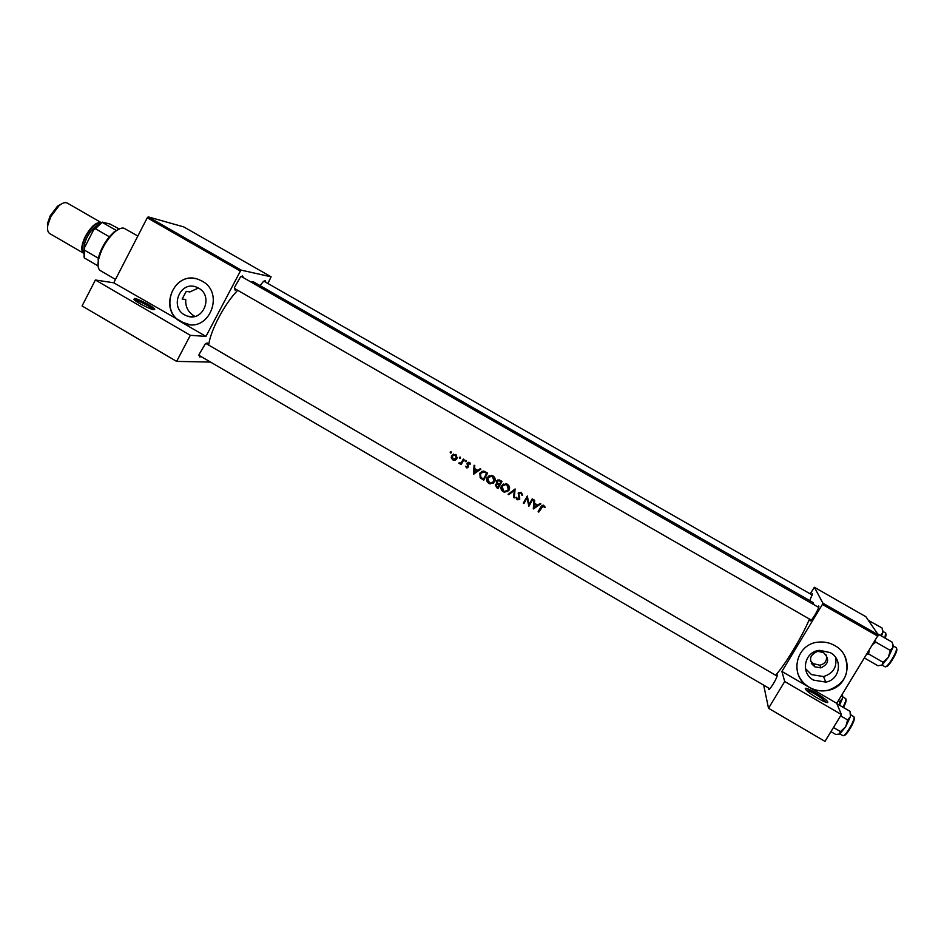 <?xml version="1.0" encoding="UTF-8"?>
<svg xmlns="http://www.w3.org/2000/svg" width="944" height="944" viewBox="0 0 944 944"><rect width="100%" height="100%" fill="white"/><g stroke="black" fill="none" stroke-linecap="round" stroke-linejoin="round"><path stroke-width="1.42" d="M805.374 688.919C803.698 685.191 826.755 698.595 827.664 701.899L827.676 701.923C829.422 705.321 810.33 694.796 806.188 690.064L805.374 688.919M825.87 702.218L825.658 701.876C823.734 698.855 808.713 689.769 806.259 690.135M134.426 298.41C138.461 298.729 154.592 307.39 154.745 309.302L153.848 309.715C150.474 309.526 136.396 302.304 133.942 299.508L134.426 298.41M153.034 309.561L153.011 309.526C151.772 307.355 138.272 300.263 134.862 299.991M184.587 314.883L187.431 316.146C203.267 322.01 213.722 295.944 198.606 288.132L196.21 287.023C180.257 280.628 169.33 306.942 184.587 314.883M198.405 288.014L189.862 291.944L186.251 291.377L182.157 299.012L185.767 299.519C185.26 306.611 188.033 312.086 194.075 315.945L194.912 316.393M147.252 217.781L148.208 216.872L241.286 270.161L240.378 271.105L147.252 217.781L113.752 282.799L185.284 323.768C209.32 332.489 225.026 292.959 202.11 281.123L198.629 279.518C174.333 269.571 157.542 309.679 180.8 321.798L205.945 336.43L190.334 335.297L176.622 361.387L210.547 362.083M195.42 278.633C171.926 273.182 159.465 310.694 180.965 321.81L189.614 324.618M817.492 606.744L818.778 606.119C819.899 607.511 810.577 622.946 809.964 620.704L810.105 619.429M811.297 594.484L812.477 593.87L809.751 600.632M775.944 675.432L777.231 674.889C778.033 676.801 768.841 691.999 768.546 689.273L768.699 688.082M201.06 356.549L199.798 357.009L199.007 354.578L205.32 343.864L207.196 342.979L208.058 344.702M777.077 676.093L205.886 343.451M236.496 289.666L235.091 290.127L234.395 287.649L240.543 276.828L242.584 275.908L243.34 277.63M818.649 607.405L241.133 276.38M260.084 285.643L263.447 281.442L265.181 280.687L265.83 282.28M812.347 595.086L263.836 281.147M835.57 657.39C837.163 667.137 833.139 673.532 823.534 676.565L811.486 674.606L805.409 668.553M814.731 666.794L820.891 667.88C828.903 663.998 829.752 658.865 823.416 652.493L817.74 651.348C809.315 655.006 808.312 660.151 814.731 666.794M826.224 655.042C827.381 660.434 825.233 663.821 819.781 665.201L813.492 663.667L810.53 660.965M813.539 680.105L825.799 682.111C840.066 679.833 843.193 659.313 830.26 652.611L819.746 650.357C804.43 651.254 799.91 673.013 813.539 680.105M877.826 636.185L822.389 604.431L822.92 603.192L878.321 634.911L836.738 703.327L809.244 687.338C815.345 690.76 821.787 691.728 828.572 690.253C849.824 686.276 854.06 655.584 834.673 645.531C829.906 642.84 824.808 641.684 819.368 642.062C795.698 642.829 788.264 676.4 809.244 687.338L781.903 671.432L784.7 681.509L768.51 708.271L763.696 685.155M797.774 673.308C799.839 679.267 803.651 683.904 809.209 687.232C815.297 690.654 821.74 691.622 828.537 690.147C845.104 683.869 850.497 672.47 844.703 655.95M540.121 503.447L537.714 505.111L534.434 503.211L534.67 500.296L533.962 499.883L533.301 508.922L540.829 503.86L540.121 503.447M521.324 492.32L518.162 493.063L519.117 498.81L517.572 499.093L516.663 497.37L515.837 497.464L517.1 499.765L519.778 499.152L518.811 493.452L520.911 493.051L521.82 495.163L522.634 495.152L521.324 492.32M514.268 497.889L515.094 488.957L508.084 494.314L508.781 494.715L514.279 490.502L513.571 497.488L514.268 497.889M494.691 481.829C495.73 479.434 495.163 477.463 492.992 475.918L491.682 475.41L487.139 477.499C486.089 479.906 486.679 481.888 488.909 483.434L490.196 483.93L494.691 481.829M483.741 480.189L487.659 473.074L483.753 471.08L479.847 473.156L480.166 477.782L483.741 480.189M466.218 461.333L465.958 460.389L465.026 460.648L465.286 461.581L466.218 461.333M470.549 463.988L468.932 462.206L467.079 463.044L467.776 466.808L465.439 466.242L466.832 467.929L468.637 466.206L467.728 463.386L468.802 462.949L470.549 463.988L469.852 464.224M480.166 468.743L477.806 470.407L474.572 468.531L474.785 465.628L474.089 465.227L473.487 474.242L480.874 469.144L480.166 468.743M545.195 507.247L543.225 505.134L540.806 506.94L538.115 511.719L538.764 512.096L543.13 505.996L544.499 507.577L545.195 507.247M461.168 464.613L464.035 459.398L463.386 459.032L461.321 462.513L458.749 463.091L460.943 463.48L461.168 464.613M451.338 452.719L451.079 451.787L450.158 452.034L450.418 452.978L451.338 452.719M456.931 458.725L455.728 454.477L451.551 455.61L451.256 457.864L452.778 459.858L455.22 460.153L456.931 458.725M460.554 458.052L460.106 457.038L459.622 458.312L460.554 458.052L459.622 458.312M498.054 488.496L502.007 481.381L499.105 479.871L496.627 480.968L496.992 483.588L495.34 484.614L496.662 487.682L498.054 488.496M509.04 490.148C510.102 487.753 509.536 485.782 507.341 484.225L506.008 483.706L501.476 485.806C500.414 488.213 501.004 490.196 503.246 491.741L504.556 492.249L509.04 490.148M528.852 506.35L532.853 499.234L532.204 498.869L529.053 504.462L527.295 496.025L523.306 503.14L523.955 503.506L527.082 497.925L528.852 506.35M208.695 345.067C210.347 330.624 224.684 303.52 237.687 290.351M250.219 281.572L253.653 281.961L813.126 602.567L813.858 604.656M775.602 675.231C785.314 664.564 802.117 636.716 809.468 619.063M568.253 463.882L568.843 463.221L571.781 464.59L570.164 463.551L568.217 462.855L567.615 463.516M563.497 461.156L567.226 461.887L560.524 458.052L562.376 460.507M558.518 458.3L559.438 457.427L558.801 457.061L557.963 457.84L554.01 454.324L553.066 455.173M553.703 455.539L554.458 454.807L557.467 457.687M548.877 452.648L546.47 450.276L550.045 452.259L547.213 450.418L545.868 450.052L548.193 452.377M543.72 449.816L542.186 447.539L538.576 446.866M539.26 447.255L541.939 447.633L543.036 449.427M536.227 445.521L537.596 445.273L535.626 443.786L530.174 441.709M528.262 440.954L529.313 440.164L524.876 437.945L525.902 438.96L524.746 438.818M522.126 437.438L523.531 437.202L521.595 435.75L516.108 433.662M514.185 432.883L515.306 432.14L508.922 429.567M504.71 427.455L508.674 428.34L502.055 424.54L503.6 426.818M498.821 422.782L495.199 421.543L498.821 422.782M494.55 420.316L493.393 419.643L494.55 420.281M491.199 419.443L492.225 418.912L488.803 418.05L491.199 419.443M489.016 417.142L487.859 416.481L488.992 417.142M486.219 415.915L480.956 412.894L482.986 414.77L486.219 415.915M480.012 411.985L478.856 411.324L480.012 411.985M878.321 634.911L865.872 616.715L814.365 587.274L810.2 593.859M240.378 271.105L205.945 336.43M784.7 681.509L841.411 714.537L824.962 741.37L768.51 708.271M822.389 604.431L781.903 671.432M822.92 603.192L814.365 587.274M820.902 697.805L821.634 696.578L820.902 697.805M841.411 714.537L836.738 703.327M820.466 695.775L819.746 697.002M241.286 270.161L271.093 276.816L267.907 283.471M176.622 361.387L82.069 305.962L95.391 279.99L113.752 282.799M148.208 216.872L183.761 226.902L271.093 276.816M811.262 620.09L234.655 288.557M190.334 335.297L95.391 279.99M504.226 427.077L503.577 425.956L506.078 427.384L504.19 427.148M491.128 419.407L491.6 418.558M539.036 511.624L538.115 511.719M538.552 511.341L542.092 505.311M545.136 507.07L544.499 507.577M544.995 507.14L544.381 506.067L543.886 506.491M544.381 506.067L543.461 506.114M543.968 505.689L542.47 506.067M483.139 414.664L481.582 413.248L485.594 415.561L483.057 414.805M514.02 432.789L514.574 431.821L513.56 432.517M510.468 430.747L509.607 429.52L514.574 431.821M516.58 434.252L516.769 433.65L520.427 435.054M520.356 435.101L522.905 436.907L521.1 436.848M525.36 439.29L527.625 440.588M528.156 440.128L525.501 438.311L528.581 439.845L527.826 440.706M528.038 440.824L528.581 439.845M530.634 442.311L530.823 441.709L534.387 443.149L536.959 444.966L535.189 444.931M553.42 455.374L554.01 454.324M553.562 455.456L554.152 454.406M558.211 458.123L558.801 457.061M562.99 460.766L562.211 459.551L564.736 461.002L562.954 460.837M474.089 473.935L474.761 465.604M480.319 468.826L477.806 470.407M474.277 472.897L474.502 469.463L477.05 470.938L474.277 472.897L477.05 470.938M477.747 470.631L474.502 469.463M468 467.669L466.383 467.752M468.484 466.513L467.858 466.23M467.622 463.799L466.879 463.988M467.61 463.705L467.823 462.749L467.079 463.044M470.053 462.926L469.121 463.079M469.864 462.784L468.59 462.926M466.194 461.368L465.286 461.581M466.041 461.297L465.781 460.365L465.026 460.648M461.451 464.094L460.53 464.236M461.227 463.964L461.651 463.197L459.209 463.598M459.905 463.327L458.749 463.091M462.053 462.23L463.846 459.291M451.315 452.766L450.418 452.978M451.208 452.719L450.949 451.775L450.158 452.034M455.681 459.964L452.778 459.858M453.486 459.61L452.471 458.69M451.964 457.628L451.256 457.864M451.916 456.79L452.329 455.338L451.551 455.61M452.329 455.338L453.651 454.076M453.12 459.232L452.188 455.964L455.374 455.114L456.294 458.347L453.12 459.232M456.577 455.161L455.374 455.114M456.153 454.855L453.863 454.796M455.433 459.244L456.294 458.347M457.061 458.076L457.321 457.368M460.389 458.029L460.129 457.097L459.362 457.368M484.001 479.717L480.166 477.782M480.756 477.499L480.531 472.85L479.847 473.156M480.531 472.85L482.113 471.174M486.608 473.44L483.493 479.092L480.897 477.334L480.496 473.534L483.635 471.965L487.281 473.121L483.635 471.965M487.281 473.121L483.493 479.092M484.319 471.646L482.266 472M493.275 483.363L488.909 483.434M489.476 483.127C487.257 481.605 486.703 479.611 487.788 477.18L487.139 477.499M487.788 477.18L489.252 475.623M489.275 482.691L487.777 477.876L491.482 476.236L492.603 476.673L494.042 481.464L490.349 483.104L489.275 482.691M493.004 482.62L494.68 481.121L493.264 476.331L492.603 476.673M493.264 476.331L489.547 476.342M494.68 481.121L494.042 481.464M498.314 488.013L497.205 487.375L495.93 484.284L495.34 484.614M495.93 484.284L496.438 483.67M496.627 480.968L497.276 480.614L497.618 483.245L496.992 483.588M497.276 480.614L497.842 479.941M497.807 487.399L495.989 484.968L497.453 484.355L499.057 485.133L497.807 487.399L499.057 485.133M499.659 484.779L498.621 484.874M499.234 484.532L496.792 484.366M499.459 484.402L497.736 483.293L497.276 481.334L498.833 480.685L500.945 481.747L499.459 484.402L500.945 481.747M501.583 481.393L500.025 481.216M500.662 480.862L498.137 480.697M507.848 491.517L503.246 491.741M503.766 491.423C501.547 489.889 500.993 487.895 502.078 485.464L501.476 485.806M502.078 485.464L503.341 484.036M503.612 490.998L502.114 486.184L505.807 484.532L506.952 484.98L508.403 489.783L504.721 491.423L503.612 490.998M507.53 490.821L508.993 489.417L507.577 484.614L506.952 484.98M507.577 484.614L503.683 484.732M508.993 489.417L508.403 489.783M514.315 497.299L513.571 497.488M514.067 497.146L514.279 490.502M509.241 494.349L508.084 494.314M508.604 493.983L515.153 488.992M522.622 494.774L521.82 495.163M522.374 494.774L521.477 492.662L520.911 493.051M521.477 492.662L519.519 492.874M519.483 499.553L517.1 499.765M517.583 499.423L516.392 497.405M519.637 498.444L519.684 497.24L519.153 497.618M519.684 497.24L519.129 495.966L518.575 496.355M519.129 495.966L518.74 492.685L518.162 493.063M529.159 505.807L527.625 497.523L527.082 497.925M524.215 503.034L523.306 503.14M523.79 502.786L527.472 496.284M532.44 498.998L529.053 504.462M540.77 503.825L533.395 508.981M533.749 508.556L534.446 500.155M534.115 507.589L534.363 504.131L536.947 505.63L534.115 507.589M536.947 505.63L537.455 505.217L534.882 503.718L534.363 504.131M814.33 665.803L812.135 664.529M868.374 620.361L882.133 628.043L882.711 632.74L882.793 630.439M881.495 636.067L882.711 632.74L880.445 635.465M864.468 658.003L877.944 665.768L882.144 664.989L888.351 657.319L883.041 662.275L882.144 664.989M866.887 654.05L868.61 653.968L883.041 662.275M868.61 653.968L869.188 650.298M890.31 650.44L888.351 657.319L893.012 647.301L890.31 650.44L875.843 642.144L875.312 640.292M872.799 644.398L875.843 642.144M877.991 634.061L892.351 642.286L893.012 647.301L893.048 644.799M830.932 731.635L835.77 734.467L839.759 733.995L845.706 726.738L840.467 731.6L839.11 734.279M833.469 727.505L840.467 731.6M847.629 719.93L845.706 726.738L850.461 716.567L847.629 719.93L840.62 715.835M836.891 703.693L849.989 711.316L850.461 716.567L850.544 713.617M842.272 694.288L842.485 698.454L842.709 695.929M838.319 700.731L839.771 701.581L839.216 705.05M839.546 705.239L842.485 698.454L839.771 701.581M822.118 696.92L821.398 698.159L822.236 697.002M98.082 266.196L98.353 258.196C100.206 250.691 103.864 243.54 109.339 236.767L114.012 232.023L119.758 228.719M137.848 236.035L123.876 228.165C121.528 227.646 118.59 228.837 115.05 231.728C106.53 239.658 100.961 249.287 98.341 260.615C97.492 265.889 98.2 269.241 100.477 270.692L115.487 279.412M97.999 265.878L84.193 257.854L84.594 247.529L93.409 230.265L102.33 222.111L110.106 224.07L119.168 228.991M98.353 258.196L84.453 250.136M109.339 236.767L95.391 228.719L93.409 230.265M102.33 222.111L95.391 228.719M116.195 230.407L102.306 222.406M83.981 256.685L84.594 247.529M47.566 229.038L47.483 223.516L50.185 215.857L57.525 206.17L62.351 203.479M67.354 203.102C65.242 202.016 62.469 202.889 59.024 205.733L50.87 216.518L47.861 225.038C47.117 229.439 47.743 232.283 49.737 233.569L83.662 253.252C80.747 250.585 81.302 244.98 85.302 236.437C91.167 226.23 96.512 221.639 101.35 222.678L67.354 203.102M567.792 463.61L568.217 462.855M490.939 419.301L491.293 418.652M468.13 464.979L467.41 465.262M463.162 460.507L462.418 460.79M486.467 472.637L485.782 472.968M884.906 638.026L885.578 633.011M886.18 634.156L885.389 638.297M884.788 666.547L884.976 666.735C887.159 668.694 898.487 649.779 896.352 647.737L893.248 645.908M896.623 648.752C898.594 650.617 888.328 667.904 886.097 666.511M839.889 733.913L842.791 735.612C844.868 737.535 855.63 719.316 853.931 716.756L850.792 714.785M854.214 717.759C855.771 720.107 846.001 736.792 843.889 735.388M842.945 707.221C845.199 702.879 846.143 700.035 845.8 698.69L842.803 696.837M846.06 699.646C846.379 700.885 845.517 703.504 843.452 707.516M83.756 251.93C81.573 249.074 82.246 243.941 85.762 236.531C90.848 227.563 95.674 223.197 100.241 223.421M98.082 225.168C94.176 226.914 90.53 230.914 87.155 237.168C84.759 242.018 83.768 246.018 84.193 249.192M153.577 309.679L154.745 309.302M192.847 316.736L187.431 316.146M818.743 607.063L818.424 606.024M811.002 620.35L809.94 620.586M812.454 594.673L812.182 593.776M777.172 675.739L776.865 674.712M769.572 689.014L768.546 689.25M819.781 665.201L820.891 667.88M823.534 676.565L825.799 682.111M811.285 663.184L813.893 664.694M468.802 462.949L469.546 462.654M466.832 467.929L467.516 467.658M465.486 461.663L466.171 461.404M459.586 463.74L460.283 463.48M450.607 453.049L451.256 452.849M453.686 460.224L454.406 459.976M454.689 454.843L455.48 454.583M459.822 458.383L460.495 458.147M491.482 476.236L492.143 475.894M497.453 484.355L498.066 484.012M498.833 480.685L499.482 480.343M505.807 484.532L506.421 484.178M826.083 702.289L827.676 701.923M885.767 633.07L882.959 631.465M884.976 666.735L882.05 665.048M98.082 259.576L98.341 260.615M114.012 232.023L115.05 231.728M83.992 250.184L84.252 251.198M98.849 224.507L99.852 224.224M57.525 206.17L59.024 205.733M47.483 223.516L47.861 225.038M198.913 355.286L769.844 688.754"/></g></svg>
